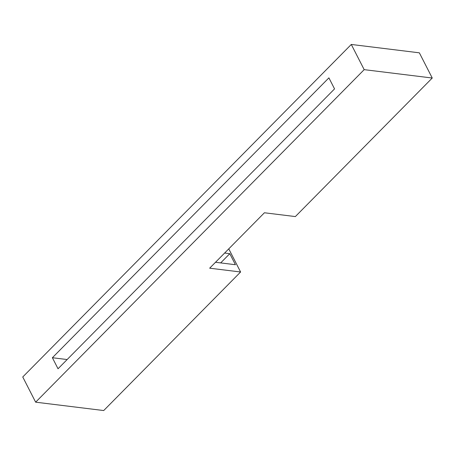 <?xml version="1.0" encoding="UTF-8"?>
<svg xmlns="http://www.w3.org/2000/svg" width="455" height="455" viewBox="0 0 455 455"><rect width="100%" height="100%" fill="white"/><g stroke="black" fill="none" stroke-linecap="round" stroke-linejoin="round"><path stroke-width="0.68" d="M432.25 78.027L419.356 52.825L351.288 44.453L22.75 376.973L35.644 402.174L364.182 69.649L432.25 78.027L295.358 216.574L264.418 212.769L209.664 268.188L240.604 271.993L103.712 410.546L35.644 402.174M228.763 248.857L240.604 271.993M351.288 44.453L364.182 69.649M58.03 368.772L334.55 88.896L328.902 77.856L52.382 357.727L58.03 368.772M215.505 262.273L235.434 264.725L229.781 253.685L224.622 253.048M67.147 359.547L52.382 357.727M220.669 262.91L229.781 253.685"/></g></svg>
